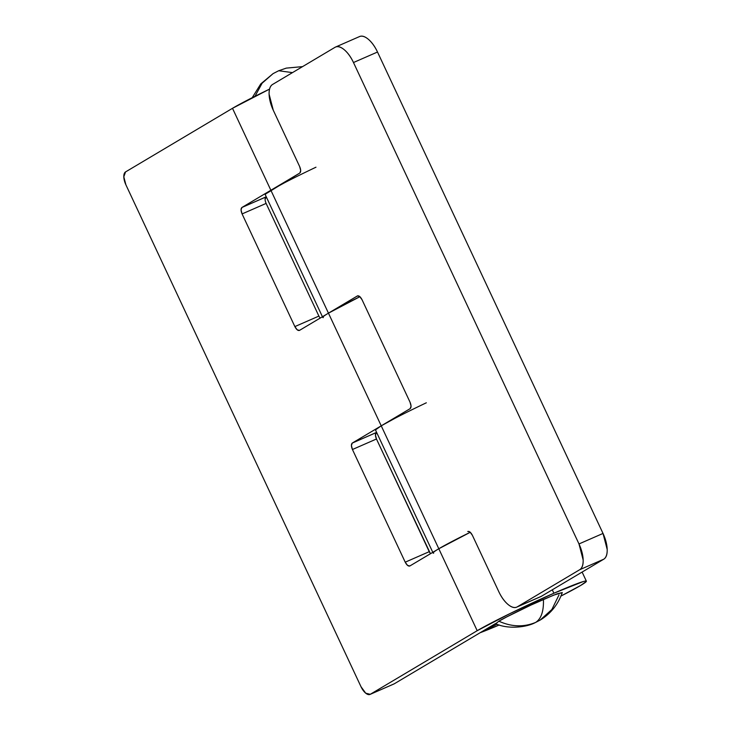 <?xml version="1.0" encoding="UTF-8"?>
<svg xmlns="http://www.w3.org/2000/svg" width="731" height="731" viewBox="0 0 731 731"><rect width="100%" height="100%" fill="white"/><g stroke="black" fill="none" stroke-linecap="round" stroke-linejoin="round"><path stroke-width="1.1" d="M540.099 620.126C550.681 613.729 558.073 604.537 562.276 592.549L557.068 593.828L543.425 599.457C543.818 611.143 541.232 618.801 535.659 622.41L540.099 620.126L535.659 622.41C523.771 627.326 511.526 626.924 498.907 621.195L495.682 623.744C507.698 629.336 525.68 627.399 534.489 623.004L535.659 622.41C541.232 618.801 543.818 611.143 543.425 599.457C529.207 605.56 504.728 617.521 498.907 621.195C511.526 626.924 523.771 627.326 535.659 622.41L540.099 620.126L551.887 609.48L558.977 594.933M278.685 70.743L273.083 73.621L262.109 83.215L254.991 96.291L262.109 83.215L273.083 73.621L278.685 70.743L292.473 72.625L278.685 70.743L286.269 68.12L302.561 66.622M562.23 592.64L553.815 595.08L530.825 605.131L506.738 616.9L498.907 621.195L495.728 623.762M552.298 589.807L553.897 593.225A63.423 3.207 -25.1 0 1 586.372 581.154A63.423 3.207 -25.1 0 1 560.969 596.057L580.688 585.44L586.299 581.483C586.728 580.816 585.686 580.843 583.174 581.574L553.897 593.225L552.298 589.807M480.477 632.598L499.218 624.978A63.423 3.207 -25.1 0 1 480.477 632.598L496.998 624.237L480.45 632.543M433.291 553.148A63.423 3.207 -25.1 0 1 438.81 548.753L470.271 532.278A63.423 3.207 154.9 0 0 438.81 548.753L477.197 630.698A63.423 3.207 -25.1 0 1 553.897 593.225L509.991 613.574L477.197 630.698L438.81 548.753L409.844 565.977L407.569 565.419L405.221 562.185L352.443 449.51L351.401 445.499L352.269 443.068L381.235 425.835A63.423 3.207 -25.1 0 1 426.328 402.799M322.938 317.565A63.423 3.207 -25.1 0 1 328.457 313.16L381.235 425.835L328.457 313.16L359.917 296.695A63.423 3.207 154.9 0 0 328.457 313.16L299.491 330.394L297.215 329.827L294.867 326.593L242.089 213.927L241.038 209.916L241.915 207.476L270.872 190.252L232.495 108.307L269.538 89.118A63.423 3.207 154.9 0 0 232.495 108.307L270.872 190.252A63.423 3.207 -25.1 0 1 315.975 167.207M125.896 184.815L361.004 686.711L365.701 693.18L370.261 694.304L477.197 630.698L370.261 694.304A11.321 5.154 66.4 0 1 369.968 694.45A11.321 5.154 66.4 0 1 361.004 686.711L125.896 184.815A11.321 5.154 66.4 0 1 125.549 171.922L123.804 176.792L125.896 184.815M232.495 108.307L125.549 171.922L232.495 108.307M495.655 623.497L394.283 683.796L370.261 694.304L394.283 683.796L495.655 623.497M266.111 203.419L242.089 213.927C240.782 210.747 240.718 208.6 241.915 207.476L270.872 190.252L328.457 313.16L299.491 330.394C297.992 330.869 296.448 329.599 294.867 326.593L318.89 316.094L266.111 203.419L318.89 316.094L294.867 326.593L242.089 213.927L266.111 203.419C264.805 200.248 264.75 198.101 265.938 196.977L241.915 207.476L266.248 196.785L265.07 199.408M318.89 316.094L320.105 318.131L318.89 316.094M357.678 295.817L328.457 313.16L357.413 295.936L359.689 296.503L362.046 299.728L410.027 402.16L411.069 406.171L410.192 408.611L381.235 425.835L438.81 548.753L381.235 425.835L352.269 443.068C351.081 444.192 351.136 446.339 352.443 449.51L376.465 439.002C375.158 435.831 375.104 433.684 376.291 432.56L352.269 443.068L376.602 432.377L375.423 435L376.465 439.002L430.458 553.714L429.243 551.677L405.221 562.185L352.443 449.51L376.465 439.002L429.243 551.677L405.221 562.185C406.811 565.191 408.355 566.452 409.844 565.977L409.753 566.032M323.312 317.601C321.695 317.647 323.404 316.167 328.457 313.16L270.872 190.252L284.359 182.851M433.666 553.184C432.048 553.23 433.766 551.75 438.81 548.753L409.844 565.977M375.624 429.791L381.235 425.835L394.722 418.434M369.996 694.441L394.018 683.933A11.321 5.154 -113.6 0 0 394.283 683.796M357.541 295.872L357.413 295.936C358.912 295.461 360.456 296.731 362.046 299.728L410.027 402.16C411.325 405.33 411.389 407.487 410.192 408.611L381.235 425.835A63.423 3.207 154.9 0 0 375.789 430.248M468.041 531.4L470.051 532.086L472.4 535.32L498.789 591.653C501.439 597.309 504.573 601.622 508.182 604.583C511.801 607.552 514.834 608.302 517.292 606.84L579.674 569.732C582.132 568.27 583.301 565.017 583.164 559.983L578.989 543.946L353.475 62.528C350.825 56.872 347.7 52.559 344.082 49.598C340.472 46.629 337.43 45.879 334.972 47.341L272.59 84.449C270.132 85.92 268.971 89.164 269.099 94.198L273.275 110.235L299.664 166.577L300.706 170.588L299.838 173.019L270.872 190.252A63.423 3.207 154.9 0 0 265.435 194.665M358.994 36.842C361.461 35.38 364.495 36.13 368.113 39.09C371.723 42.06 374.857 46.373 377.507 52.029L603.02 533.438L607.196 549.474C607.324 554.518 606.163 557.762 603.705 559.224L541.324 596.332L517.292 606.84L579.674 569.732L603.705 559.224L541.324 596.332L517.292 606.84A22.652 10.307 66.4 0 1 516.716 607.132A22.652 10.307 66.4 0 1 498.789 591.653L472.4 535.32C470.81 532.314 469.265 531.053 467.767 531.519L467.904 531.455M265.262 194.208L299.838 173.019C301.026 171.895 300.971 169.747 299.664 166.577L273.275 110.235A22.652 10.307 66.4 0 1 272.59 84.449L334.972 47.341A22.652 10.307 66.4 0 1 335.547 47.058A22.652 10.307 66.4 0 1 353.475 62.528L578.989 543.946L603.02 533.438L377.507 52.029L353.475 62.528L377.507 52.029A22.652 10.307 -113.6 0 0 359.57 36.55M603.705 559.224A22.652 10.307 -113.6 0 0 603.02 533.438L578.989 543.946A22.652 10.307 66.4 0 1 579.674 569.732L603.705 559.224M540.748 596.624A22.652 10.307 -113.6 0 0 541.324 596.332M273.083 73.621L260.784 83.891L252.213 97.689M582.114 572.071L586.372 581.163M375.542 430.111L433.127 553.029M265.189 194.528L322.764 317.446M540.803 596.606L516.771 607.105M359.515 36.568L335.492 47.076"/></g></svg>
